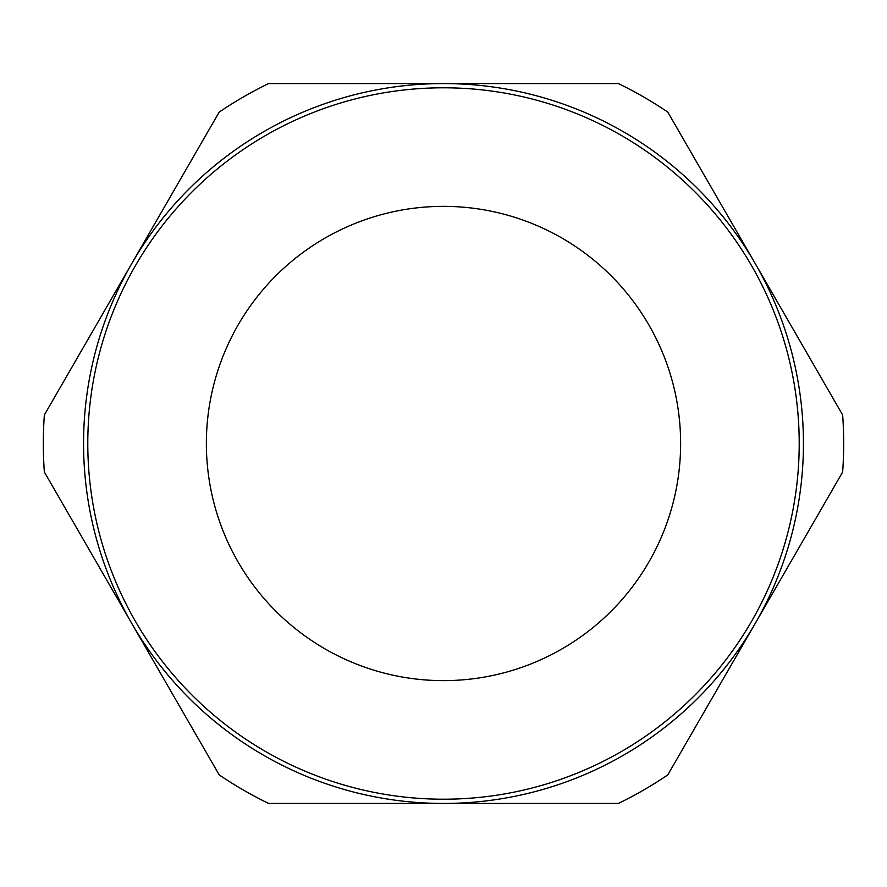 <?xml version="1.0" encoding="UTF-8"?>
<svg xmlns="http://www.w3.org/2000/svg" width="887" height="887" viewBox="0 0 887 887"><rect width="100%" height="100%" fill="white"/><g stroke="black" fill="none" stroke-linecap="round" stroke-linejoin="round"><path stroke-width="1.33" d="M667.789 774.905L842.65 472.028A400.17 400.17 0 0 0 842.65 414.972L667.789 112.095A400.17 400.17 0 0 0 618.361 83.555L268.639 83.555A400.17 400.17 0 0 0 219.211 112.095L44.35 414.972A400.17 400.17 0 0 0 44.35 472.028L219.211 774.905A400.17 400.17 0 0 0 268.639 803.445L443.5 803.445A359.945 359.945 0 0 1 131.786 263.528A359.945 359.945 0 0 1 755.214 263.528A359.945 359.945 0 0 1 443.5 803.445L618.361 803.445A400.17 400.17 0 0 0 667.789 774.905L842.65 472.028M443.5 87.791A355.709 355.709 0 0 1 751.555 621.355A355.709 355.709 0 0 1 135.445 621.355A355.709 355.709 0 0 1 443.5 87.791M842.65 414.972L667.789 112.095M618.361 83.555L268.639 83.555M268.639 803.445L618.361 803.445M219.211 112.095L44.35 414.972M44.35 472.028L219.211 774.905M443.5 206.361A237.139 237.139 0 0 1 648.863 562.07A237.139 237.139 0 0 1 238.137 562.07A237.139 237.139 0 0 1 443.5 206.361"/></g></svg>
